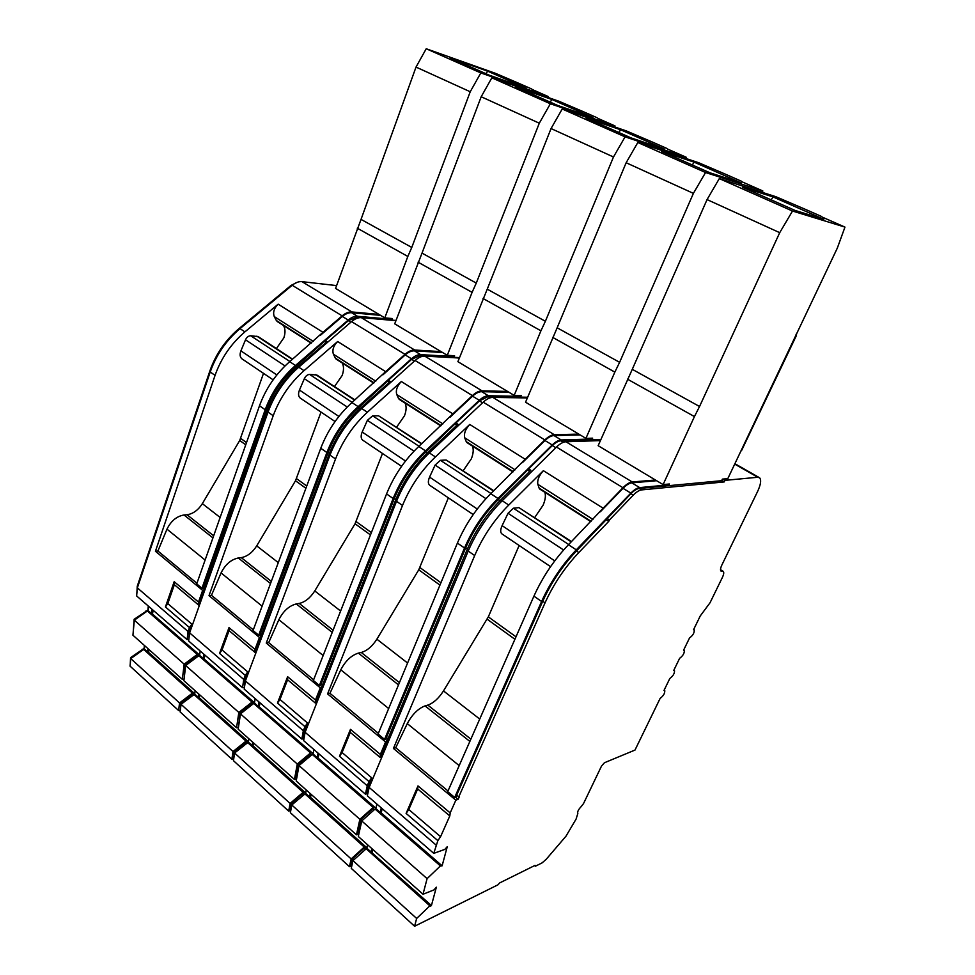 <?xml version="1.0" encoding="UTF-8"?>
<svg xmlns="http://www.w3.org/2000/svg" width="975" height="975" viewBox="0 0 975 975"><rect width="100%" height="100%" fill="white"/><g stroke="black" fill="none" stroke-linecap="round" stroke-linejoin="round"><path stroke-width="1.46" d="M276.4 348.562L283.835 337.862C285.468 332.975 285.37 328.867 283.542 325.528M334.498 386.551L342.152 375.485C343.919 370.488 343.956 366.32 342.262 363.005M396.618 427.184L404.503 415.716C406.417 410.597 406.599 406.392 405.076 403.089M463.186 470.73L471.327 458.835C473.399 453.582 473.765 449.329 472.424 446.075M534.714 517.518L543.124 505.148C545.378 499.773 545.951 495.483 544.818 492.278M437.872 840.645L440.578 836.684L408.793 809.518L417.678 788.97L417.995 785.923L406.112 813.406L437.872 840.645L433.765 853.357L444.856 849.383L447.269 846.653L442.114 865.824L440.42 865.922L427.099 878.646L423.004 894.258L433.997 889.895L436.361 887.189L431.425 905.556L371.804 852.65M600.868 439.518L560.844 440.822C558.285 440.968 555.445 442.54 552.325 445.551L528.645 468.914L530.814 470.291L500.285 500.443C486.196 514.629 475.178 530.961 467.232 549.413L380.14 757.453L380.372 754.406L350.464 729.361L339.495 756.259L369.001 781.572L371.633 777.77L342.091 752.529L350.293 732.396L380.14 757.453M440.42 865.922L375.046 809.055L375.838 808.58L380.213 812.394L381.262 807.861M423.004 894.258L358.312 836.489L361.749 820.95L375.046 809.055M361.749 820.95L427.099 878.646M441.188 865.398L380.213 812.394M382.176 808.665L381.213 812.894L442.114 865.824M571.521 541.588L518.919 507.634L513.374 508.207L508.036 513.277L502.113 525.647C500.346 529.632 500.248 532.35 501.808 533.812L501.967 533.922M372.803 849.42L372.097 852.455M470.864 739.123L427.83 705.096L425.027 705.9C418.104 708.569 412.181 714.468 407.282 723.608L395.74 747.715L448.013 790.957M430.511 905.202L416.642 918.462L414.594 926.25L351.268 868.359L352.974 860.608L366.844 848.201L430.511 905.202L430.499 906.214L431.425 905.556M720.586 570.265L723.267 571.399C724.108 572.337 723.816 574.36 722.378 577.456L710.044 602.745L700.233 615.981L693.542 629.74L694.224 629.813C694.517 632.702 692.957 635.408 689.544 637.955L683.585 650.203L684.292 650.252C684.584 653.079 683.024 655.761 679.624 658.32L673.737 670.447L674.468 670.483C674.761 673.237 673.213 675.907 669.825 678.478L663.987 690.471L664.743 690.495C665.035 693.188 663.5 695.821 660.124 698.417L634.993 750.068L604.427 762.743L601.502 766.094L583.55 803.522L581.393 806.374C578.407 809.469 577.224 811.834 577.834 813.467L577.748 813.394M667.887 484.148L669.057 484.855L639.661 487.597C637.089 487.902 634.164 489.742 630.862 493.106L576.274 549.851L568.474 544.732L603.147 508.207L543.367 470.681C538.98 475.593 537.14 480.151 537.859 484.331L539.126 488.134L591.13 521.308M539.126 488.134L539.845 489.109M427.83 705.096C433.485 703.097 438.701 698.368 443.491 690.922L488.329 616.87L519.139 545.476M435.959 844.947L369.159 787.434L468.207 551.058L474.679 555.543L393.425 748.459L455.849 800.182L458.092 799.305L455.459 797.123M458.092 799.305L459.298 796.868L456.544 795.393L542.722 601.246C551.204 582.575 562.453 565.817 576.469 550.985L630.922 493.691C634.055 490.498 636.833 488.755 639.259 488.463L721.622 480.699L722.365 479.127L727.813 478.615L837.318 248.101L844.959 227.102L822.254 217.108M456.922 795.697L454.679 797.416L447.708 791.651L533.922 596.164L541.6 601.49L454.679 797.416M417.678 788.97L449.804 815.941L450.194 812.906L417.995 785.923M440.578 836.684L449.804 815.941M433.765 853.357L367.331 795.795L369.159 787.434M366.076 848.689L429.743 905.738M371.109 852.028L371.902 848.616M393.425 748.459L395.74 747.715M408.793 809.518L406.112 813.406M543.367 470.681L508.755 505.038L502.186 500.723L556.493 447.05C559.955 443.686 563.111 441.931 565.939 441.76L600.393 440.602M474.679 555.543C482.905 536.543 494.264 519.699 508.755 505.038M719.306 178.608L707.058 199.582L779.72 232.672L792.504 211.039L719.306 178.608L775.868 196.694L804.412 208.93M773.126 196.962L823.802 219.29L795.039 210.417L742.743 187.285L773.126 196.962L771.128 199.851M568.474 544.732C554.08 559.882 542.563 577.017 533.922 596.164M352.974 860.608L416.642 918.462M534.641 865.593L535.385 866.214L542.051 862.899L546.158 859.353L565.975 836.197L576.091 819.085L577.834 813.467M627.461 379.153L694.444 416.581L699.538 406.502L632.275 369.318L598.15 445.697L663.085 484.587L669.447 484.002L669.057 484.855M369.683 786.155L368.538 785.168L371.633 777.77M368.538 785.168L366.966 792.395L367.892 793.199M319.02 753.943L317.972 758.282M375.899 808.275L318.216 758.148M374.351 809.689L373.096 808.604L373.961 806.947L373.181 807.434L359.872 819.293L356.46 834.832L358.837 834.088M373.096 808.604L360.982 819.414L357.971 833.089L358.885 833.905M362.237 820.511L360.982 819.414M311.232 794.442L310.355 797.635M366.929 847.823L310.659 797.453M364.175 848.177L365.064 847.604L365.016 846.568L364.248 847.056L351.158 858.951L349.452 866.702L351.829 865.715L350.951 864.91L352.255 858.999L364.175 848.177L365.418 849.286M353.498 860.133L352.255 858.999M366.844 848.201L367.612 844.801M375.838 808.58L376.862 804.058M455.849 800.182L450.194 812.906M468.207 551.058C476.385 532.094 487.707 515.312 502.186 500.723M556.493 447.05L622.964 487.732L603.147 508.207M844.959 227.102L792.504 211.039M707.058 199.582L632.275 369.318M779.72 232.672L699.538 406.502M600.308 511.814L623.025 488.317C626.328 484.965 629.265 483.149 631.849 482.857L656.602 480.712M576.274 549.851C561.868 565.086 550.314 582.294 541.6 601.49M722.146 571.24L721.013 571.082C720.159 570.131 720.452 568.084 721.902 564.939L757.612 491.449C760.78 484.587 761.451 480.041 759.622 477.799L757.782 477.263L724.961 480.358L722.755 479.091M694.444 416.581L663.085 484.587M655.407 479.992L632.251 481.979L565.939 441.76M622.964 487.732C626.438 484.197 629.533 482.284 632.251 481.979M414.594 926.25L498.006 884.788L499.602 882.96L535.104 865.361L535.385 866.214M724.961 480.358L724.206 481.93L721.719 480.492M724.206 481.93L641.611 489.901C639.186 490.193 636.407 491.948 633.287 495.142L609.46 519.955L607.096 518.468M609.46 519.955L608.753 521.345L606.401 519.858M608.753 521.345L578.821 552.533C564.805 567.389 553.532 584.159 545.037 602.855L458.652 797.123M369.001 781.572L367.246 785.789L305.114 732.298L396.52 501.296L402.504 505.464L327.588 693.908L385.576 741.963L386.783 741.585M385.576 741.963L380.372 754.406M367.246 785.789L365.43 794.15L367.831 793.479M527.633 397.239L488.073 396.606L479.432 400.896L455.922 422.979L457.945 424.259L427.659 452.741C413.705 466.148 403.065 481.845 395.74 499.822L315.376 703.085L315.473 700.038L287.625 676.711L277.473 703.06L304.968 726.643L307.515 722.987L279.983 699.465L287.588 679.758L315.376 703.085M373.181 807.434L312.28 754.455L313.072 754.016L317.155 757.575L318.021 753.078M356.46 834.832L296.193 781.012L299.02 765.57L312.28 754.455M299.02 765.57L359.872 819.293M373.961 806.947L317.155 757.575M493.789 490.742L446.172 460.029L440.408 460.31L435.106 465.087L429.561 477.116C427.928 480.98 427.964 483.685 429.67 485.245L429.841 485.355M399.433 682.646L361.262 652.47L358.386 653.116C351.293 655.358 345.43 660.928 340.787 669.801L329.952 693.31L378.361 733.346M590.996 438.214L592.288 438.994L561.21 439.969C558.504 440.115 555.506 441.785 552.228 444.953L497.969 498.444L490.754 493.703L525.159 459.249L469.755 424.454C465.428 429.134 463.759 433.582 464.722 437.787L466.245 441.638L513.252 471.632M466.245 441.638L467.049 442.65M361.262 652.47C367.051 650.8 372.255 646.376 376.874 639.186L418.763 569.802L448.366 497.835M349.452 866.702L290.379 812.699L291.793 804.984L305.614 793.382L365.016 846.568M387.173 740.634L385.357 739.135M386.819 737.807L384.552 739.379L378.081 734.029L457.409 543.075L464.514 548.011L384.552 739.379M365.43 794.15L303.615 740.598L305.114 732.298M304.846 793.833L364.248 847.056M309.611 796.965L310.257 793.577M327.588 693.908L329.952 693.31M350.293 732.396L350.464 729.361M342.091 752.529L339.495 756.259M469.755 424.454L435.423 456.909L429.329 452.912L483.21 402.188C486.647 399.019 489.852 397.422 492.814 397.398L527.341 397.934M402.504 505.464C410.097 486.939 421.078 470.754 435.423 456.909M637.821 142.496L626.145 162.74L693.396 193.367L705.559 172.514L637.821 142.496L698.514 162.667L725.546 174.233M762.377 192.38L762.84 190.966L742.255 181.911M694.2 162.179L741.329 182.947L709.995 172.807L661.525 151.369L694.2 162.179L692.262 164.958M490.754 493.703C476.495 507.987 465.38 524.44 457.409 543.075M291.793 804.984L351.158 858.951M552.642 337.362L614.847 372.109L619.612 362.322L557.152 327.795L525.549 402.212L585.914 438.372L592.654 438.165L592.288 438.994M305.614 731.055L304.651 730.226L307.515 722.987M304.651 730.226L303.359 737.392L304.078 738.026M260.057 702.865L259.143 707.143M313.121 753.724L259.399 707.021M311.586 755.04L310.513 754.114L311.33 752.505L310.538 752.932L297.277 764.034L294.462 779.464L296.571 778.952M310.513 754.114L298.435 764.217L295.949 777.806L296.656 778.44M299.508 765.168L298.435 764.217M253.683 743.047L252.903 746.192M305.687 793.016L253.207 746.033M304.188 794.393L303.115 793.431L303.92 791.858L303.14 792.309L290.087 803.437L288.685 811.151L290.794 810.432M303.115 793.431L291.233 803.571L290.16 809.445L290.855 810.079M292.305 804.546L291.233 803.571M305.614 793.382L306.26 790.006M313.072 754.016L313.926 749.531M396.52 501.296C404.052 482.82 414.997 466.696 429.329 452.912M483.21 402.188L544.854 439.932L525.159 459.249M762.84 190.966L705.559 172.514M626.145 162.74L557.152 327.795M693.396 193.367L619.612 362.322M522.381 462.674L544.976 440.517C548.255 437.361 551.253 435.715 553.971 435.569L580.101 434.887M497.969 498.444C483.685 512.801 472.534 529.315 464.514 548.011M614.847 372.109L585.914 438.372M578.797 434.107L554.336 434.728L492.814 397.398M544.854 439.932C548.316 436.605 551.484 434.862 554.336 434.728M528.645 468.914L498.262 499.59C484.356 513.569 473.497 529.657 465.684 547.84L386.405 737.466L387.965 738.757M529.73 471.364L527.987 470.267M304.968 726.643L303.335 730.763L245.408 680.903L329.964 455.106L335.534 458.969L266.26 643.086L320.288 687.85L321.518 687.558M320.288 687.85L315.473 700.038M303.335 730.763L301.848 739.062L303.981 738.623M459.518 357.606L420.371 355.461L411.633 359.361L388.33 380.287L390.219 381.481L360.238 408.452C346.43 421.151 336.143 436.252 329.355 453.777L255.023 652.421L254.999 649.387L229.003 627.608L219.582 653.396L245.261 675.419L247.735 671.897L222.032 649.935L229.076 630.642L255.023 652.421M310.538 752.932L253.671 703.463L254.463 703.072L258.277 706.388L258.984 701.939M294.462 779.464L238.168 729.19L240.472 713.883L253.671 703.463M240.472 713.883L297.277 764.034M311.33 752.505L258.277 706.388M421.785 443.649L378.58 415.813L372.657 415.825L367.38 420.335L362.188 432.035C360.677 435.801 360.823 438.494 362.651 440.115L362.834 440.237M333.084 630.203L299.228 603.44L296.29 603.927C289.087 605.804 283.274 611.069 278.862 619.698L268.686 642.622L313.621 679.794M519.48 395.484L520.869 396.325L488.414 395.765C485.599 395.789 482.552 397.3 479.286 400.298L425.478 450.84L418.787 446.452L452.863 413.851L401.359 381.518C397.105 385.978 395.57 390.317 396.752 394.534L398.495 398.422L441.09 425.6M398.495 398.422L399.372 399.457M299.228 603.44C305.114 602.062 310.294 597.894 314.767 590.947L355.034 523.77L382.492 453.472M288.685 811.151L233.452 760.671L234.597 753.005L248.369 742.133L303.92 791.858M321.884 686.632L320.214 685.242M321.665 683.999L319.386 685.449L313.365 680.465L386.563 493.923L393.144 498.493L319.386 685.449M301.848 739.062L244.201 689.13L245.408 680.903M247.589 742.536L303.14 792.309M252.111 745.473L252.635 742.109M266.26 643.086L268.686 642.622M287.588 679.758L287.625 676.711M279.983 699.465L277.473 703.06M401.359 381.518L367.356 412.23L361.701 408.513L415.07 360.482C418.482 357.484 421.724 356.033 424.771 356.131L459.359 358.02M335.534 458.969C342.566 440.932 353.169 425.344 367.356 412.23M562.209 108.993L551.058 128.554L613.482 156.987L625.072 136.853L562.209 108.993L626.34 130.906L651.983 141.887M686.034 158.523L686.376 157.328L667.668 149.09M620.673 129.785L664.609 149.138L631.13 137.926L586.097 117.999L620.673 129.785L618.772 132.454M418.787 446.452C404.662 459.932 393.924 475.763 386.563 493.923M234.597 753.005L290.087 803.437M483.015 298.46L540.93 330.805L545.391 321.287L487.244 289.161L457.897 361.688L514.166 395.387L521.211 395.521L520.869 396.325M245.871 679.672L245.078 679.002L247.735 671.897M245.078 679.002L244.579 686.571M204.872 655.054L204.092 659.283M254.512 702.768L204.336 659.173M252.964 704.011L252.05 703.219L252.964 702.768L252.83 701.647L252.038 702.037L238.838 712.445L236.559 727.752L238.436 727.399M252.05 703.219L240.033 712.701L238.558 726.655M240.947 713.505L240.033 712.701M199.741 694.882L199.058 697.99M248.43 741.756L199.363 697.844M246.943 743.06L246.017 742.231L246.772 740.695L245.993 741.11L233.013 751.554L231.867 759.22L233.756 758.684M246.017 742.231L234.195 751.749L233.842 758.062M235.121 752.59L234.195 751.749M248.369 742.133L248.893 738.77M254.463 703.072L255.158 698.612M329.964 455.106C336.948 437.105 347.527 421.566 361.701 408.513M415.07 360.482L472.4 395.582L452.863 413.851M686.376 157.328L625.072 136.853M551.058 128.554L487.244 289.161M613.482 156.987L545.391 321.287M450.145 417.129L472.558 396.179C475.812 393.193 478.859 391.694 481.687 391.682L508.938 392.255M425.478 450.84C411.328 464.405 400.554 480.285 393.144 498.493M540.93 330.805L514.166 395.387M507.536 391.414L482.028 390.853L424.771 356.131M472.4 395.582C475.849 392.438 479.054 390.865 482.028 390.853M455.922 422.979L425.831 451.998C412.059 465.209 401.578 480.675 394.351 498.396L321.214 683.633L322.615 684.791M456.861 425.271L455.313 424.296M245.261 675.419L243.75 679.465L189.613 632.86L268.015 412.108L273.207 415.716L209.016 595.652L259.46 637.455L260.715 637.211M259.46 637.455L254.999 649.387M243.75 679.465L242.543 687.692L244.457 687.399M395.996 320.458L357.203 317.082L348.416 320.641L325.357 340.507L327.112 341.616L297.46 367.209C283.822 379.263 273.853 393.839 267.552 410.914L198.644 605.085L198.51 602.062L174.184 581.685L165.433 606.95L189.467 627.559L191.868 624.158L167.798 603.598L174.354 584.707L198.644 605.085M252.038 702.037L198.803 655.736L199.607 655.383L203.178 658.491L203.751 654.079M236.559 727.752L183.873 680.696L185.689 665.523L198.803 655.736M185.689 665.523L238.838 712.445M252.83 701.647L203.178 658.491M354.9 399.896L316.863 375.022L309.562 374.412C307.405 374.583 305.675 375.997 304.346 378.678L299.459 390.061C298.045 393.729 298.301 396.411 300.227 398.08L300.422 398.202M271.318 581.368L241.276 557.627L238.29 557.98C231.002 559.553 225.262 564.525 221.057 572.922L211.465 595.286L253.293 629.887M452.778 355.631L454.265 356.521L420.676 354.644C417.775 354.547 414.704 355.924 411.462 358.763L358.154 406.636L351.926 402.553L385.637 371.646L337.655 341.518C333.462 345.772 332.061 350.013 333.413 354.23L335.351 358.142L374.01 382.809M335.351 358.142L336.29 359.19M241.276 557.627C247.248 556.506 252.403 552.593 256.717 545.866L295.486 480.76L321.019 412.072M231.867 759.22L180.119 711.908L181.033 704.303L194.72 694.09L246.772 740.695M261.056 636.309L259.508 635.03M260.947 633.86L260.52 634.847L258.668 635.188L253.049 630.545L320.763 448.268L326.893 452.522L258.668 635.188M242.543 687.692L188.663 641.002L189.613 632.86M193.928 694.468L245.993 741.11M198.217 697.235L198.644 693.895M209.016 595.652L211.465 595.286M229.076 630.642L229.003 627.608M222.032 649.935L219.582 653.396M337.655 341.518L304.017 370.658L298.74 367.197L351.548 321.604C354.937 318.764 358.191 317.436 361.323 317.643L395.923 320.641M273.207 415.716C279.728 398.117 290.002 383.102 304.017 370.658M491.851 77.829L481.187 96.744L539.297 123.203L550.363 103.752L491.851 77.829L558.846 101.217L583.221 111.637M614.737 126.945L615.006 125.921L597.98 118.426M552.008 99.523L593.056 117.609L557.81 105.483L515.836 86.921L552.008 99.523L550.144 102.095M351.926 402.553C337.972 415.326 327.576 430.572 320.763 448.268M181.033 704.303L233.013 751.554M418.043 262.153L472.095 292.354L476.275 283.091L422.029 253.11L394.717 323.834L447.281 355.327L454.569 355.741L454.265 356.521M190.04 631.666L189.406 631.118L191.868 624.158M189.406 631.118L188.955 638.479M153.124 610.216L152.453 614.396M199.643 655.09L152.709 614.299M198.108 656.248L197.34 655.578L198.254 655.163L198.071 654.054L197.279 654.408L184.165 664.17L182.349 679.343L184.056 679.112M197.34 655.578L185.396 664.487L184.165 678.173M186.176 665.169L185.396 664.487M149.102 649.655L148.505 652.726M194.756 693.725L148.809 652.592M193.294 694.956L192.502 694.249L193.403 693.822L193.221 692.75L192.428 693.128L179.534 702.951L178.632 710.543L180.326 710.153M192.502 694.249L180.753 703.194L180.424 709.325M181.545 703.913L180.753 703.194M194.72 694.09L195.134 690.763M199.607 655.383L200.155 650.971M268.015 412.108C274.499 394.558 284.737 379.58 298.74 367.197M351.548 321.604L405.003 354.327L385.637 371.646M615.006 125.921L550.363 103.752M481.187 96.744L422.029 253.11M539.297 123.203L476.275 283.091M382.98 374.79L405.186 354.924C408.428 352.097 411.499 350.732 414.412 350.842L442.577 352.511M358.154 406.636C344.175 419.482 333.755 434.777 326.893 452.522M472.095 292.354L447.281 355.327M441.09 351.622L414.728 350.037L361.323 317.643M405.003 354.327C408.415 351.353 411.657 349.915 414.728 350.037M388.33 380.287L358.568 407.806C344.955 420.31 334.815 435.203 328.124 452.473L260.483 633.47L261.727 634.506M389.147 382.444L387.758 381.566M189.467 627.559L188.065 631.52L137.353 587.876L210.21 371.999L215.061 375.363L155.439 551.265L202.654 590.387L203.921 590.204M202.654 590.387L198.51 602.062M188.065 631.52L187.115 639.661L188.845 639.478M197.279 654.408L147.347 610.972L148.151 610.655L151.515 613.567L151.954 609.204M182.349 679.343L132.929 635.213L134.331 620.185L147.347 610.972M134.331 620.185L184.165 664.17M198.071 654.054L151.515 613.567M292.61 359.153L258.107 336.594L250.66 335.753C248.491 335.851 246.772 337.192 245.505 339.8L240.91 350.878C239.582 354.461 239.935 357.118 241.934 358.824L242.141 358.958M213.659 535.799L187.029 514.739L184.007 514.983C176.658 516.263 170.978 520.991 166.969 529.157L157.913 550.997L196.926 583.269M390.427 318.386L391.987 319.312L357.496 316.29C354.522 316.095 351.427 317.35 348.209 320.044L295.474 365.479L289.673 361.676L322.981 332.304L278.168 304.163C274.048 308.234 272.744 312.378 274.267 316.582L276.352 320.507L311.512 342.932M276.352 320.507L277.339 321.579M187.029 514.739C193.062 513.862 198.169 510.157 202.349 503.648L239.716 440.481L263.506 373.352M178.632 710.543L130.041 666.132L130.748 658.6L144.324 648.984L193.221 692.75M204.238 589.314L202.812 588.132M204.238 587.035L203.836 587.986L201.959 588.254L196.706 583.903L259.496 405.771L265.2 409.732L201.959 588.254M187.115 639.661L136.622 595.932L137.353 587.876M143.544 649.326L192.428 693.128M148.31 606.048L147.907 610.131L134.16 619.271L133.161 632.714M297.217 282.311L290.977 285.456L238.863 328.721C225.408 340.19 215.755 354.254 209.881 370.927L137.243 586.255L136.853 593.422M144.398 645.45L144.105 648.387L130.577 657.625L130.272 663.573M147.627 651.934L147.956 648.631M155.439 551.265L157.913 550.997M174.354 584.707L174.184 581.685M167.798 603.598L165.433 606.95M278.168 304.163L244.92 331.866L239.996 328.636L292.183 285.273C295.535 282.567 298.813 281.361 302.006 281.653L336.57 285.59M215.061 375.363C221.13 358.203 231.087 343.7 244.92 331.866M426.233 48.75L416.02 67.08L470.23 91.76L480.821 72.93L426.233 48.75L495.568 73.369L518.785 83.302M548.011 97.427L548.218 96.537L532.703 89.712M487.719 71.199L526.159 88.14L489.45 75.258L450.243 57.915L487.719 71.199L485.891 73.686M289.673 361.676C275.888 373.803 265.822 388.501 259.496 405.771M130.748 658.6L179.534 702.951M357.277 228.199L407.83 256.449L411.779 247.443L361.03 219.399L335.558 288.405L384.784 317.887L392.267 318.545L391.987 319.312M146.664 611.459L146.006 610.886M134.806 619.844L134.16 619.271M142.911 649.789L142.24 649.179M131.247 658.223L130.577 657.625M144.324 648.984L144.653 645.682M148.151 610.655L148.578 606.279M210.21 371.999C216.243 354.876 226.176 340.421 239.996 328.636M292.183 285.273L342.152 315.863L322.981 332.304M548.218 96.537L480.821 72.93M416.02 67.08L361.03 219.399M470.23 91.76L411.779 247.443M320.385 335.315L342.359 316.461C345.564 313.767 348.66 312.536 351.646 312.731L380.543 315.352M295.474 365.479C281.665 377.678 271.574 392.425 265.2 409.732M407.83 256.449L384.784 317.887M378.982 314.413L351.938 311.951L302.006 281.653M342.152 315.863C345.528 313.036 348.794 311.732 351.938 311.951M325.357 340.507L295.937 366.649C282.494 378.519 272.671 392.888 266.467 409.732L203.751 586.621L204.86 587.547M326.052 342.53L324.821 341.75M508.036 513.277L563.611 549.997M554.751 560.881L502.113 525.647M796.429 333.877L795.563 335.692M513.374 508.207L568.681 544.513M796.356 335.632L741.524 450.633M741.024 450.889L740.659 451.669M469.852 741.414L425.027 705.9M518.919 507.634L571.24 541.868M459.188 765.607L407.282 723.608M443.491 690.922L479.724 719.05M514.91 639.259L487.122 619.186M488.329 616.87L515.994 636.797M537.859 484.331L592.958 519.407M821.657 216.511L804.241 208.845M563.318 442.321L560.844 440.822M555.835 447.696L552.325 445.551M501.601 501.308L500.285 500.443M468.536 550.302L467.232 549.413M639.661 487.597L631.849 482.857M623.025 488.317L630.862 493.106M734.723 464.112L757.782 477.263M641.611 489.901L639.259 488.463M633.287 495.142L630.922 493.691M578.821 552.533L576.469 550.985M545.037 602.855L542.722 601.246M435.106 465.087L485.952 498.676M477.263 509.023L429.561 477.116M440.408 460.31L490.973 493.496M398.495 684.889L358.386 653.116M446.172 460.029L493.508 491.01M388.672 708.545L340.787 669.801M376.874 639.186L407.574 663.024M439.957 585.11L418.763 569.802M419.896 567.548L440.944 582.721M464.722 437.787L515.08 469.84M741.573 181.289L725.351 174.147M490.096 397.837L488.073 396.606M482.552 402.809L479.432 400.896M428.756 453.46L427.659 452.741M396.813 500.565L395.74 499.822M561.21 439.969L553.971 435.569M544.976 440.517L552.228 444.953M499.992 500.736L498.262 499.59M467.391 549.035L465.684 547.84M367.38 420.335L414.022 451.157M405.515 461.017L362.188 432.035M372.657 415.825L418.994 446.245M332.231 632.397L296.29 603.927M378.58 415.813L421.505 443.893M323.152 655.529L278.862 619.698M314.767 590.947L340.616 611.02M370.476 534.922L355.034 523.77M356.107 521.576L371.39 532.594M396.752 394.534L442.894 423.906M666.924 148.456L651.775 141.789M421.992 356.448L420.371 355.461M414.424 361.067L411.633 359.361M361.128 409.037L360.238 408.452M330.232 454.387L329.355 453.777M488.414 395.765L481.687 391.682M472.558 396.179L479.286 400.298M427.379 453.022L425.831 451.998M395.887 499.456L394.351 498.396M304.346 378.678L347.234 407.014M338.886 416.435L299.459 390.061M309.562 374.412L352.146 402.37M270.526 583.513L238.29 557.98M315.62 374.607L354.632 400.14M262.117 606.145L221.057 572.922M256.717 545.866L278.289 562.624M305.906 488.28L295.486 480.76M296.51 478.628L306.747 486.001M333.413 354.23L375.802 381.201M597.175 117.78L583.001 111.54M358.483 317.85L357.203 317.082M350.903 322.164L348.416 320.641M298.179 367.685L297.46 367.209M268.271 411.413L267.552 410.914M420.676 354.644L414.412 350.842M405.186 354.924L411.462 358.763M359.946 408.708L358.568 407.806M329.489 453.424L328.124 452.473M245.505 339.8L285.041 365.918M276.863 374.936L240.91 350.878M250.66 335.753L289.88 361.493M212.928 537.895L184.007 514.983M256.827 336.143L292.342 359.385M205.116 560.028L166.969 529.157M202.349 503.648L220.131 517.457M245.724 444.819L239.716 440.481M240.691 438.397L246.517 442.601M274.267 316.582L313.28 341.408M531.85 89.042L518.566 83.204M357.496 316.29L351.646 312.731M342.359 316.461L348.209 320.044M297.168 367.453L295.937 366.649M267.674 410.572L266.467 409.732M550.582 566.658L501.808 533.812M796.636 333.45L796.307 335.741L740.549 451.9M590.813 521.637L539.663 488.987M723.06 571.265L720.525 569.692M758.855 477.36L734.918 463.71M473.204 514.556L429.67 485.245M512.947 471.937L466.842 442.516M401.578 466.318L362.651 440.115M440.785 425.88L399.153 399.311M335.059 421.529L300.227 398.08M373.705 383.077L336.058 359.056M273.134 379.836L241.934 358.824M311.208 343.188L277.107 321.433"/></g></svg>

